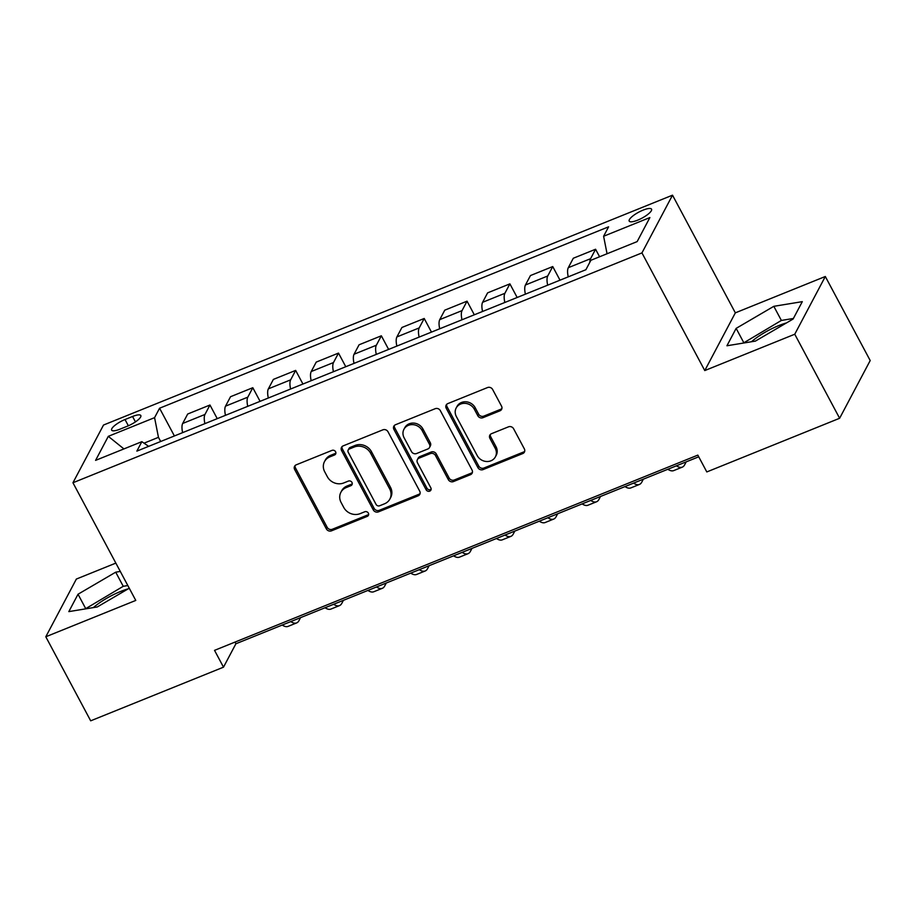 <?xml version="1.0" encoding="UTF-8"?>
<svg xmlns="http://www.w3.org/2000/svg" width="916" height="916" viewBox="0 0 916 916"><rect width="100%" height="100%" fill="white"/><g stroke="black" fill="none" stroke-linecap="round" stroke-linejoin="round"><path stroke-width="1.37" d="M335.588 451.748A2.714 2.427 -152.1 0 0 331.993 450.386L296.246 464.824A3.882 3.481 -152.1 0 0 294.643 469.484L326.359 528.887A3.882 3.481 -152.1 0 0 331.489 530.833L367.236 516.384A2.714 2.427 -152.1 0 0 368.358 513.132A2.714 2.427 -152.1 0 0 364.774 511.769L360.148 513.636A12.423 11.118 -152.1 0 1 343.74 507.43L341.095 502.472A12.423 11.118 -152.1 0 1 340.878 492.316A12.423 11.118 -152.1 0 1 346.225 487.564L350.851 485.698A2.714 2.427 -152.1 0 0 351.973 482.434A2.714 2.427 -152.1 0 0 348.378 481.083L343.752 482.95A12.423 11.118 -152.1 0 1 327.356 476.732L324.711 471.786A12.423 11.118 -152.1 0 1 324.493 461.618A12.423 11.118 -152.1 0 1 329.84 456.878L334.466 455.012A2.714 2.427 -152.1 0 0 335.588 451.748M786.386 322.959A30.858 8.29 -28.1 0 0 778.6 325.661A30.858 8.29 -28.1 0 0 751.475 341.737M643.032 210.153A12.664 3.401 -28.1 0 0 629.212 221.111A12.664 3.401 -28.1 0 0 637.742 220.138A12.664 3.401 -28.1 0 0 651.551 209.18A12.664 3.401 -28.1 0 0 643.032 210.153M93.363 607.594A30.858 8.29 151.9 0 1 120.488 591.518A30.858 8.29 151.9 0 1 128.274 588.816M499.941 410.826A3.882 3.481 -152.1 0 0 501.544 406.166L492.648 389.506A3.882 3.481 -152.1 0 0 487.518 387.56L447.821 403.601A3.882 3.481 -152.1 0 0 446.218 408.261L477.934 467.664A3.882 3.481 -152.1 0 0 483.064 469.599L522.761 453.557A3.882 3.481 -152.1 0 0 524.364 448.909L513.613 428.768A3.882 3.481 -152.1 0 0 508.483 426.833L491.503 433.692A3.882 3.481 -152.1 0 0 489.9 438.352L495.224 448.336A10.385 9.297 -152.1 0 1 495.407 456.832A10.385 9.297 -152.1 0 1 486.43 461.492A10.385 9.297 -152.1 0 1 477.225 455.607L456.34 416.505A10.385 9.297 -152.1 0 1 456.168 408.009A10.385 9.297 -152.1 0 1 465.145 403.349A10.385 9.297 -152.1 0 1 474.339 409.234L477.82 415.75A3.882 3.481 -152.1 0 0 482.95 417.696L499.941 410.826L500.766 409.269A3.882 3.481 -152.1 0 0 501.911 408.502M704.77 370.568L794.756 334.225L839.628 418.269L870.2 360.549L825.316 276.495L735.342 312.848L672.516 195.177L641.944 252.908L704.77 370.568L735.342 312.848M115.851 563.1L76.371 579.049L45.8 636.769L135.774 600.427L72.948 482.755L641.944 252.908M45.8 636.769L90.684 720.823L223.504 667.169L235.893 643.765L698.725 456.798M839.628 418.269L706.808 471.935L697.832 455.115L214.527 650.36L223.504 667.169M388.006 431.768A3.882 3.481 -152.1 0 0 382.888 429.833L343.179 445.874A3.882 3.481 -152.1 0 0 341.576 450.535L373.293 509.926A3.882 3.481 -152.1 0 0 378.423 511.872L418.12 495.831A3.882 3.481 -152.1 0 0 419.723 491.171L388.006 431.768M395.506 424.738L435.203 408.696A3.882 3.481 -152.1 0 1 440.333 410.643L472.049 470.034A3.882 3.481 -152.1 0 1 470.446 474.694L453.454 481.564A3.882 3.481 -152.1 0 1 448.325 479.618L435.466 455.527A3.882 3.481 -152.1 0 0 430.337 453.592L419.07 458.137A3.882 3.481 -152.1 0 0 417.467 462.798L430.852 487.885A2.714 2.427 -152.1 0 1 428.551 491.32A2.714 2.427 -152.1 0 1 426.146 489.785L393.903 429.398A3.882 3.481 -152.1 0 1 395.506 424.738M119.893 429.203L127.439 426.158A12.263 3.298 -28.1 0 0 140.824 415.543A12.263 3.298 -28.1 0 0 132.557 416.482L125.023 419.528A12.263 3.298 -28.1 0 0 111.638 430.142A12.263 3.298 -28.1 0 0 119.893 429.203M672.516 195.177L103.519 425.035L72.948 482.755M148.655 446.344L141.854 441.672L136.862 451.119L585.885 269.728L590.889 260.281L637.158 241.595L649.879 217.561L603.61 236.259L608.602 226.825L159.579 408.215L154.575 417.65L158.457 437.333L160.678 441.489M141.854 441.672L95.585 460.37L108.306 436.337L154.575 417.65M794.756 334.225L825.316 276.495M158.457 437.333L144.03 443.172M235 642.082L235.893 643.765M174.395 435.947L159.579 408.215M217.241 418.646L209.959 405.021L187.688 414.021L182.685 423.467A15.824 5.645 68 0 0 182.627 432.627M260.087 401.334L252.805 387.708L230.534 396.72L225.531 406.154A15.824 5.645 68 0 0 225.473 415.314M302.933 384.022L295.65 370.408L273.38 379.407L268.377 388.842A15.824 5.645 68 0 0 268.319 398.013M345.779 366.721L338.496 353.095L316.226 362.095L311.222 371.541A15.824 5.645 68 0 0 311.165 380.701M388.624 349.408L381.354 335.794L359.072 344.794L354.068 354.229A15.824 5.645 68 0 0 354.011 363.389M431.47 332.107L424.2 318.482L401.918 327.481L396.914 336.916A15.824 5.645 68 0 0 396.857 346.088M474.316 314.795L467.046 301.169L444.764 310.169L439.76 319.615A15.824 5.645 68 0 0 439.703 328.775M517.162 297.482L509.891 283.868L487.61 292.868L482.606 302.303A15.824 5.645 68 0 0 482.549 311.463M560.008 280.181L552.737 266.556L530.456 275.556L525.452 284.99A15.824 5.645 68 0 0 525.395 294.162M599.591 256.766L595.583 249.244L573.302 258.243L568.298 267.69A15.824 5.645 68 0 0 568.241 276.85M209.959 405.021L204.966 414.456A15.824 5.645 68 0 0 204.898 423.627M252.805 387.708L247.812 397.155A15.824 5.645 68 0 0 247.744 406.315M295.65 370.408L290.658 379.842A15.824 5.645 68 0 0 290.59 389.014M338.496 353.095L333.504 362.541A15.824 5.645 68 0 0 333.435 371.701M381.354 335.794L376.35 345.229A15.824 5.645 68 0 0 376.281 354.389M424.2 318.482L419.196 327.917A15.824 5.645 68 0 0 419.127 337.088M467.046 301.169L462.042 310.616A15.824 5.645 68 0 0 461.985 319.776M509.891 283.868L504.888 293.303A15.824 5.645 68 0 0 504.83 302.463M552.737 266.556L547.734 275.991A15.824 5.645 68 0 0 547.676 285.162M595.583 249.244L590.58 258.69A15.824 5.645 68 0 0 589.858 262.216M607.056 253.755L603.61 236.259M123.935 448.92L108.306 436.337M120.294 571.424L115.714 572.179L78.032 594.232L68.826 611.613L97.291 606.953L129.27 588.232M802.302 301.65L773.825 306.322L736.143 328.375L726.938 345.767L755.414 341.095L793.096 319.043L802.302 301.65M127.828 585.553L123.248 586.297L85.268 608.922M85.566 608.35L78.032 594.232M123.248 586.297L115.714 572.179M793.393 318.47L781.371 320.44L743.38 343.065M743.689 342.504L736.143 328.375M781.371 320.44L773.825 306.322M335.886 453.099A2.714 2.427 -152.1 0 1 335.29 453.454L330.665 455.321A12.423 11.118 -152.1 0 0 325.317 460.061L324.493 461.618M340.878 492.316L341.702 490.747A12.423 11.118 -152.1 0 1 347.05 486.007L351.675 484.14A2.714 2.427 -152.1 0 0 352.271 483.797M295.101 465.591A3.882 3.481 -152.1 0 0 295.467 467.927L327.184 527.33A3.882 3.481 -152.1 0 0 332.313 529.265L368.06 514.826A2.714 2.427 -152.1 0 0 368.656 514.483M342.034 446.63A3.882 3.481 -152.1 0 0 342.401 448.966L374.117 508.369A3.882 3.481 -152.1 0 0 379.247 510.315L418.955 494.274A3.882 3.481 -152.1 0 0 420.1 493.506M349.351 449A2.714 2.427 -152.1 0 0 348.229 452.252L376.064 504.395A2.714 2.427 -152.1 0 0 379.659 505.758L384.537 503.789A12.423 11.118 -152.1 0 0 389.884 499.037A12.423 11.118 -152.1 0 0 389.666 488.881L370.637 453.237A12.423 11.118 -152.1 0 0 354.229 447.019L349.351 449L350.175 447.432A2.714 2.427 -152.1 0 0 349.007 448.474L348.183 450.031M389.884 499.037L390.708 497.48A12.423 11.118 -152.1 0 0 390.491 487.312L389.666 488.881M350.175 447.432L355.053 445.462A12.423 11.118 -152.1 0 1 371.461 451.68L390.491 487.312M417.398 459.626L418.223 458.069A3.882 3.481 -152.1 0 1 419.894 456.58L431.161 452.035A3.882 3.481 -152.1 0 1 436.291 453.97L449.149 478.06A3.882 3.481 -152.1 0 0 454.279 479.995L471.271 473.137A3.882 3.481 -152.1 0 0 472.416 472.381M394.361 425.493A3.882 3.481 -152.1 0 0 394.727 427.829L426.97 488.228A2.714 2.427 -152.1 0 0 431.15 489.236M422.116 430.531A10.385 9.297 -152.1 0 0 412.91 424.646A10.385 9.297 -152.1 0 0 403.933 429.306A10.385 9.297 -152.1 0 0 404.116 437.802L411.467 451.577A3.882 3.481 -152.1 0 0 416.597 453.523L427.864 448.966A3.882 3.481 -152.1 0 0 429.467 444.306L422.116 430.531L422.94 428.974A10.385 9.297 -152.1 0 0 413.734 423.089A10.385 9.297 -152.1 0 0 404.757 427.749L403.933 429.306M429.535 447.489L430.36 445.932A3.882 3.481 -152.1 0 0 430.302 442.749L429.467 444.306M422.94 428.974L430.302 442.749M456.168 408.009L456.992 406.452A10.385 9.297 -152.1 0 1 465.969 401.792A10.385 9.297 -152.1 0 1 475.175 407.677L478.656 414.192A3.882 3.481 -152.1 0 0 483.774 416.127L500.766 409.269M495.407 456.832L496.232 455.275A10.385 9.297 -152.1 0 0 496.048 446.779L495.224 448.336M490.358 434.459A3.882 3.481 -152.1 0 0 490.724 436.795L496.048 446.779M446.676 404.368A3.882 3.481 -152.1 0 0 447.042 406.704L478.759 466.095A3.882 3.481 -152.1 0 0 483.888 468.042L523.586 452A3.882 3.481 -152.1 0 0 524.731 451.245M300.574 617.636L298.994 620.613A29.678 10.58 -112 0 1 296.647 622.914A29.678 10.58 -112 0 1 290.796 621.586M296.647 622.914L288.082 626.384A29.678 10.58 -112 0 1 282.22 625.044M343.42 600.323L341.84 603.312A29.678 10.58 -112 0 1 339.493 605.613A29.678 10.58 -112 0 1 333.642 604.285M339.493 605.613L330.928 609.071A29.678 10.58 -112 0 1 325.065 607.743M386.277 583.023L384.697 586A29.678 10.58 -112 0 1 382.338 588.301A29.678 10.58 -112 0 1 376.487 586.973M382.338 588.301L373.774 591.759A29.678 10.58 -112 0 1 367.911 590.431M429.123 565.71L427.543 568.699A29.678 10.58 -112 0 1 425.184 570.989A29.678 10.58 -112 0 1 419.333 569.66M425.184 570.989L416.62 574.458A29.678 10.58 -112 0 1 410.757 573.13M471.969 548.398L470.389 551.386A29.678 10.58 -112 0 1 468.03 553.688A29.678 10.58 -112 0 1 462.179 552.359M468.03 553.688L459.466 557.146A29.678 10.58 -112 0 1 453.603 555.817M514.815 531.097L513.235 534.074A29.678 10.58 -112 0 1 510.876 536.375A29.678 10.58 -112 0 1 505.025 535.047M510.876 536.375L502.311 539.833A29.678 10.58 -112 0 1 496.461 538.505M557.661 513.784L556.081 516.773A29.678 10.58 -112 0 1 553.722 519.063A29.678 10.58 -112 0 1 547.871 517.735M553.722 519.063L545.157 522.532A29.678 10.58 -112 0 1 539.306 521.204M600.507 496.472L598.927 499.46A29.678 10.58 -112 0 1 596.579 501.762A29.678 10.58 -112 0 1 590.717 500.434M596.579 501.762L588.003 505.22A29.678 10.58 -112 0 1 582.152 503.892M643.353 479.171L641.773 482.148A29.678 10.58 -112 0 1 639.425 484.45A29.678 10.58 -112 0 1 633.563 483.121M639.425 484.45L630.849 487.907A29.678 10.58 -112 0 1 624.998 486.579M686.198 461.859L684.618 464.847A29.678 10.58 -112 0 1 682.271 467.149A29.678 10.58 -112 0 1 676.409 465.809M682.271 467.149L673.695 470.606A29.678 10.58 -112 0 1 667.844 469.278M204.966 414.456L182.685 423.467M247.812 397.155L225.531 406.154M290.658 379.842L268.377 388.842M333.504 362.541L311.222 371.541M376.35 345.229L354.068 354.229M419.196 327.917L396.914 336.916M462.042 310.616L439.76 319.615M504.888 293.303L482.606 302.303M547.734 275.991L525.452 284.99M590.58 258.69L568.298 267.69M128.355 425.78L125.023 419.528M135.442 421.887L132.557 416.482M330.665 455.321L329.84 456.878M351.675 484.14L350.851 485.698M347.05 486.007L346.225 487.564M368.06 514.826L367.236 516.384M332.313 529.265L331.489 530.833M327.184 527.33L326.359 528.887M295.467 467.927L294.643 469.484M335.29 453.454L334.466 455.012M418.955 494.274L418.12 495.831M379.247 510.315L378.423 511.872M374.117 508.369L373.293 509.926M342.401 448.966L341.576 450.535M371.461 451.68L370.637 453.237M355.053 445.462L354.229 447.019M471.271 473.137L470.446 474.694M454.279 479.995L453.454 481.564M449.149 478.06L448.325 479.618M436.291 453.97L435.466 455.527M431.161 452.035L430.337 453.592M419.894 456.58L419.07 458.137M426.97 488.228L426.146 489.785M394.727 427.829L393.903 429.398M483.774 416.127L482.95 417.696M478.656 414.192L477.82 415.75M475.175 407.677L474.339 409.234M490.724 436.795L489.9 438.352M523.586 452L522.761 453.557M483.888 468.042L483.064 469.599M478.759 466.095L477.934 467.664M447.042 406.704L446.218 408.261"/></g></svg>
